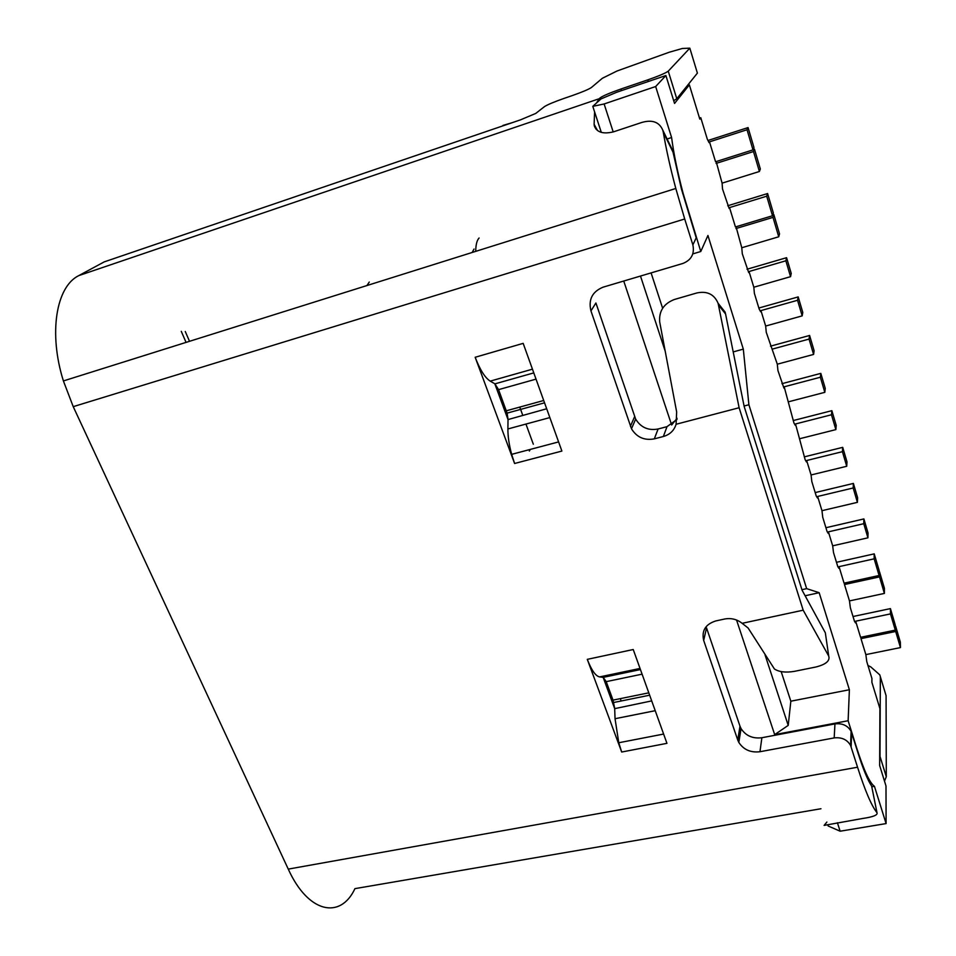 <?xml version="1.0" encoding="UTF-8"?>
<svg xmlns="http://www.w3.org/2000/svg" width="956" height="956" viewBox="0 0 956 956"><rect width="100%" height="100%" fill="white"/><g stroke="black" fill="none" stroke-linecap="round" stroke-linejoin="round"><path stroke-width="1.43" d="M599.197 98.719L600.141 97.859C603.128 95.767 610.071 92.816 620.982 89.004L647.786 79.874C658.875 75.99 665.699 73.074 668.256 71.15L689.826 48.17L682.393 48.469L669.236 52.233L617.026 71.007L602.364 78.273L591.334 87.558C588.538 89.422 582.108 92.123 572.058 95.66L563.98 98.432C554.026 101.933 547.513 104.67 544.442 106.642L535.754 113.429L520.506 119.847L104.216 261.884L78.751 275.627L599.197 98.719L596.532 102.949L592.792 106.355L601.3 132.382M594.584 111.828L594.118 124.28L597.5 130.53M718.171 303.458L725.09 312.098L725.58 313.986L744.162 406.443L802.096 590.234L825.339 632.812L828.709 656.031L803.183 610.191L739.119 407.734L676.095 424.261C674.147 430.511 669.905 434.598 663.356 436.51L667.013 426.663L677.003 419.433M739.119 407.734L718.111 303.291C714.216 294.269 707.141 290.815 696.888 292.954L674.327 299.503C663.667 303.685 658.792 311.202 659.712 322.041L676.657 411.94L676.095 424.261M826.88 822.052L824.12 825.398L863.101 818.408C873.33 816.89 877.955 814.99 876.987 812.708L871.657 786.131C867.642 780.06 863.077 768.959 857.962 752.838L851.103 731.328C847.733 725.532 842.356 723.059 834.958 723.907L761.872 737.733L759.972 751.727C750.675 752.838 743.625 749.743 738.833 742.442L737.745 740.016L739.992 726.19L741.055 728.592C745.776 735.797 752.719 738.845 761.872 737.733M186.061 342.391L181.27 331.326M820.965 808.74L354.939 888.638C340.467 919.72 308.202 913.171 288.258 869.112L73.23 406.659L63.395 380.942C48.362 333.118 56.129 286.633 78.751 275.627M594.118 124.28L594.357 126.049C596.914 132.418 603.32 134.33 613.585 131.809L641.858 122.44C652.351 119.452 659.329 122.033 662.795 130.183L663.285 132.215C666.224 149.506 670.407 168.268 675.808 188.475L684.699 218.984L73.23 406.659M596.532 102.949L601.001 98.934M670.742 146.459L673.024 152.147L681.377 188.786L696.207 237.829L692.873 244.879L684.699 218.984M621.687 752.025L587.295 659.353L633.231 649.518L666.953 743.338L621.687 752.025L618.771 742.752L615.043 718.709L655.218 710.69M640.03 668.447L599.591 676.92L603.14 677.35L614.684 708.647L615.043 718.709M599.591 676.92C595.588 676.071 591.489 670.216 587.295 659.353M514.603 463.493L475.168 357.269L523.171 343.359L561.889 451.065L514.603 463.493L511.651 454.351C509.118 444.982 507.863 436.51 507.899 428.957L549.855 417.581M532.456 369.171L490.213 381.133L494.814 383.786L508.018 419.576L507.899 428.957M490.213 381.133C485.027 377.799 480.02 369.841 475.168 357.269M288.258 869.112L857.556 767.226L850.589 745.453C847.159 739.586 841.698 737.076 834.182 737.913L759.972 751.727M739.992 726.19L706.532 627.889L703.688 640.46L737.745 740.016M703.688 640.46C701.465 630.721 705.504 624.208 715.793 620.934L724.588 619.022C731.089 617.815 736.933 619.249 742.131 623.312L803.183 610.191M654.31 438.864C644.356 440.68 636.744 437.31 631.486 428.778L590.951 310.915L595.911 302.968L635.644 419.087C640.819 427.487 648.299 430.798 658.098 428.993L654.31 438.864L663.356 436.51M590.951 310.915C588.251 299.539 592.302 291.628 603.081 287.17L682.966 263.426C691.391 260.02 694.689 253.842 692.873 244.879M658.098 428.993L667.013 426.663M546.689 408.762L508.018 419.576M508.018 419.325L507.11 413.123L498.566 389.642L494.933 383.858L533.795 372.888M620.456 698.609L621.018 701.023M651.693 700.903L614.684 708.647M614.672 708.372L613.023 700.127L606.212 681.64L603.224 677.362L640.436 669.57M742.131 623.312L748.106 627.996L774.444 668.997C779.152 672.032 785.82 672.809 794.46 671.339L815.743 667.037C825.876 664.504 830.202 660.835 828.709 656.031M857.556 767.226C865.025 790.612 871.502 805.777 876.987 812.708M879.687 758.204L880.01 756.411L886.296 776.726L884.491 781.124M867.964 665.484L870.797 666.918L879.783 674.864L886.081 695.657L880.345 676.752L880.01 756.411M886.081 695.657L886.296 776.726M697.271 72.704L689.826 48.17L697.271 72.704M668.256 71.15L676.776 98.731L697.39 73.122M676.776 98.731L673.705 100.715M185.261 331.493L189.515 341.304M512.237 122.679L502.976 125.427M781.172 671.614L790.839 701.202L788.222 725.377L765.027 654.848M890.466 613.895L855.668 621.209L860.579 637.305L895.282 630.135L895.198 624.77L890.418 608.614L890.466 613.895L895.282 630.135M849.478 600.906L884.396 593.413L879.508 576.886L844.483 584.534L849.478 600.906L850.362 607.813L854.509 621.388L855.596 622.989L855.668 621.209M853.015 616.512L890.418 608.614M874.154 558.83L839.033 566.645L844.064 583.16L879.09 575.5L874.154 558.83L874.226 553.859L879.126 570.433L879.09 575.5M832.676 545.828L867.928 537.822L868.036 532.97L863.889 518.929L863.746 523.697L828.41 531.835L832.676 545.828L833.513 552.604L837.767 566.538L838.926 568.33L839.033 566.645M836.464 562.307L874.226 553.859M735.929 228.556L772.998 217.382L778.734 236.777L741.784 247.747L736.048 226.763M772.998 217.382L773.822 214.574L779.522 233.838L778.734 236.777M772.771 214.897L773.822 214.574M749.026 271.516L753.818 287.23L790.552 276.666L785.856 260.797L749.026 271.516L748.703 272.579L742.298 253.77L741.784 247.747M716.068 163.416L753.495 151.55L759.399 171.494L722.091 183.146L716.175 161.576M753.101 149.65L754.475 149.208L753.495 151.55M754.475 149.208L760.343 169.009L759.399 171.494M766.712 196.195L767.596 193.53L773.344 212.961L772.508 215.757L766.712 196.195L729.536 207.583L729.153 208.504L722.521 188.989L722.091 183.146M863.746 523.697L867.928 537.822M821.969 510.683L857.413 502.342L853.17 487.978L817.631 496.463L821.969 510.683L822.758 517.375L827.083 531.536L828.29 533.448L828.41 531.835M863.889 518.929L825.912 527.724M842.415 451.674L806.661 460.505L811.07 474.965L846.729 466.277L846.992 461.856L842.702 447.348L842.415 451.674L846.729 466.277M817.631 496.463L817.476 498.004L816.221 495.961L811.823 481.573L811.07 474.965M799.993 438.649L835.867 429.614L831.469 414.773L795.512 423.962L805.179 459.8L806.482 461.975L806.661 460.505M804.283 456.872L842.702 447.348M772.663 349.012L809.051 339.081L813.592 354.425L777.3 364.2L766.258 332.27L765.66 326.044L760.952 310.592L797.555 300.28L798.188 296.91L802.777 312.409L802.18 315.874L765.66 326.044M770.5 346.168L809.601 335.46L809.051 339.081M820.356 377.25L820.81 373.378L825.255 388.375L824.825 392.33L820.356 377.25L784.183 386.798L783.944 388.112L777.933 370.546L777.3 364.2M813.592 354.425L814.106 350.709L809.601 335.46M760.952 310.592L760.641 311.74L759.16 309.003L754.38 293.361L753.818 287.23M790.552 276.666L791.245 273.452L786.585 257.69L747.018 269.234M785.856 260.797L786.585 257.69M884.396 593.413L884.396 588.239L879.532 571.808L879.508 576.886M844.566 583.052L844.483 584.534M729.536 207.583L735.439 226.942L772.508 215.757M727.731 205.767L767.596 193.53M709.495 141.858L747.03 129.753L752.993 149.889L715.566 161.767L709.495 141.858L709.053 142.623L707.321 139.194L700.772 117.719L699.517 118.126M707.978 140.496L748.07 127.566L747.03 129.753M752.993 149.889L753.985 147.547L748.07 127.566M895.676 631.486L860.986 638.644L865.849 654.609L900.456 647.594L895.676 631.486L895.222 626.18M861.021 637.21L860.986 638.644M900.456 647.594L900.337 642.133L895.605 626.108M790.839 701.202L849.382 689.742L848.127 720.728L856.468 747.293C863.782 770.118 869.769 783.119 874.441 786.31L886.093 823.582L885.997 785.987L879.651 765.505L879.914 708.587L871.884 682.297L871.932 678.497L866.781 661.624L865.849 654.609M853.17 487.978L853.385 483.425L857.604 497.706L857.413 502.342M815.193 492.579L853.385 483.425M835.867 429.614L836.213 425.42L831.851 410.674L831.469 414.773M784.183 386.798L793.958 423.042L795.308 425.348L795.512 423.962M793.205 420.568L831.851 410.674M824.825 392.33L788.736 401.735M781.948 383.679L820.81 373.378M802.18 315.874L797.555 300.28M758.861 308.023L798.188 296.91M682.656 193.518L683.122 193.375C677.541 172.295 673.705 153.677 671.602 137.533L655.661 86.53L665.902 75.524L674.542 103.427L689.36 84.881L699.828 119.142L700.772 117.719M683.122 193.375L700.772 251.512L707.93 235.487L743.314 349.131L748.895 404.758L806.649 588.645L819.161 592.696L805.119 595.767M849.382 689.742L819.161 592.696M529.349 451.053L530.305 449.416M848.127 720.728L774.683 734.626L736.55 620.038M806.649 588.645L801.929 589.685M748.895 404.758L744.079 406.013M623.742 281.028L671.542 424.679M692.837 253.878L700.772 251.512M827.753 824.705L828.183 826.008L840.145 831.206L837.396 822.734M871.776 786.776L874.441 786.31M840.145 831.206L886.093 823.582M788.222 725.377L774.683 734.626M743.314 349.131L733.204 351.916M671.65 425.002L677.087 418.274M665.221 351.258L640.484 276.045M662.628 308.238L651.096 272.902M671.602 137.533L667.097 139.002M689.36 84.881L687.388 85.538M600.954 98.946L616.536 92.314L665.902 75.524M592.792 106.355L604.12 103.965L655.661 86.53M613.19 131.928L604.12 103.965M366.949 285.545L369.267 282.044M725.58 313.986L718.613 305.203M600.595 99.245L600.141 97.859M673.024 152.147L663.285 132.215M642.085 674.171L606.212 681.64M613.023 700.127L648.801 692.837M536.029 379.126L498.566 389.642M506.357 410.781L543.713 400.492M851.641 732.69L851.127 746.839M834.958 723.907L834.182 737.913M630.422 426.304L634.617 416.637M648.299 81.511L647.786 79.874M620.982 89.004L621.496 90.629M479.099 238.008C476.936 240.207 475.813 244.652 475.706 251.368M474.021 249.05L472.18 252.468M519.765 407.089L522.753 415.298M525.955 424.07L533.329 444.217M725.09 312.098L718.111 303.291M596.09 129.239L594.453 126.228M662.867 130.327L672.594 150.247M675.808 188.475L63.395 380.942M663.619 734.053L618.771 742.752M558.603 441.911L511.651 454.351M613.764 702.493L649.65 695.203M507.11 413.123L544.55 402.823M850.589 745.453L851.103 731.328M741.055 728.592L738.833 742.442M635.644 419.087L631.486 428.778"/></g></svg>
